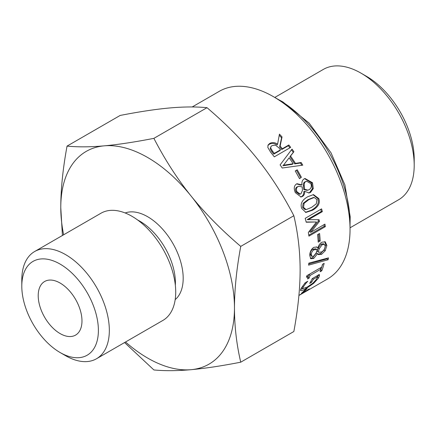 <?xml version="1.0" encoding="UTF-8"?>
<svg xmlns="http://www.w3.org/2000/svg" width="436" height="436" viewBox="0 0 436 436"><rect width="100%" height="100%" fill="white"/><g stroke="black" fill="none" stroke-linecap="round" stroke-linejoin="round"><path stroke-width="0.65" d="M60.097 283.035A30.945 17.865 60 0 1 80.311 310.307A30.945 17.865 60 0 1 75.57 335.104A30.945 17.865 60 0 1 44.619 317.234A30.945 17.865 60 0 1 44.619 281.503A30.945 17.865 60 0 1 60.097 283.035M275.361 145.117L271.95 145.646L270.914 146.627L270.696 147.978L272.44 151.041A108.313 62.533 60 0 1 274.32 153.368L280.495 149.804A108.313 62.533 -120 0 0 278.833 147.744L275.361 145.117M270.914 146.627L270.2 148.818L270.696 147.978M270.2 148.818L271.911 151.842A106.766 61.639 60 0 1 273.764 154.137L274.32 153.368M273.764 154.137L279.939 150.573L280.495 149.804M267.911 145.455L269.268 144.327C271.764 143.008 274.38 143.221 277.105 144.975L277.601 144.136L279.443 134.125A108.313 62.533 60 0 1 282.038 136.937L280.141 146.071A108.313 62.533 60 0 1 282.315 148.752L288.845 144.981A108.313 62.533 60 0 1 290.708 147.368L274.299 156.846A108.313 62.533 -120 0 0 270.658 152.257L267.813 147.395L268.107 144.981L269.721 143.439C272.222 142.12 274.849 142.354 277.601 144.136M279.242 135.274A106.766 61.639 60 0 1 281.58 137.82L279.618 146.877A106.766 61.639 60 0 1 281.76 149.521L288.289 145.749A106.766 61.639 60 0 1 289.913 147.826M288.289 145.749L288.845 144.981M281.76 149.521L282.315 148.752M279.618 146.877L280.141 146.071M281.58 137.82L282.038 136.937M283.449 165.211L289.161 157.799L283.449 165.211L293.128 163.734A108.313 62.533 -120 0 0 289.161 157.799M282.768 165.805L292.42 164.285L293.128 163.734M291.45 149.848A106.766 61.639 60 0 1 293.292 152.36L289.896 156.688A106.766 61.639 60 0 1 294.731 163.914L300.42 163.02A106.766 61.639 60 0 1 301.805 165.299M301.151 162.503A108.313 62.533 60 0 1 302.769 165.168L282.217 168.018A108.313 62.533 -120 0 0 280.114 164.873L292.016 149.096A108.313 62.533 60 0 1 293.918 151.69L290.545 156.039A108.313 62.533 60 0 1 295.445 163.369L301.151 162.503L300.42 163.02M294.731 163.914L295.445 163.369M289.896 156.688L290.545 156.039M293.292 152.36L293.918 151.69M298.802 186.259L297.003 186.957C295.45 187.943 295.139 189.606 296.071 191.944L299.254 194.271L300.175 194.091L300.954 193.791L302.47 190.401L302.143 186.859L298.802 186.259L297.864 186.679C296.311 187.665 296.011 189.344 296.96 191.72L300.175 194.091M306.644 181.207L305.037 181.828C303.767 182.384 303.211 183.73 303.369 185.867L304.246 185.622L304.628 189.284L307.876 190.156L309.189 189.655C311.26 188.232 311.805 186.227 310.835 183.643L306.644 181.207L305.898 181.55C304.628 182.101 304.077 183.458 304.246 185.622M303.369 185.867L303.728 189.486L304.628 189.284M303.728 189.486L306.949 190.33L307.876 190.156M304.573 178.651L311.598 182.957L312.372 188.739L309.615 192.543L308.563 192.979M296.627 183.899L301.053 185.169L301.99 184.859C301.592 181.965 302.355 179.948 304.268 178.82L304.987 178.477L312.487 182.733L313.288 188.581L310.546 192.412L309.042 192.941L304.742 191.328C304.775 193.867 303.996 195.584 302.41 196.478L301.042 196.968L295.33 192.641C293.619 188.559 294.006 185.671 296.496 183.976L297.036 183.72L301.919 184.902M304.813 191.29L303.838 191.502C303.854 194.015 303.069 195.72 301.478 196.614L300.567 197.007M303.838 191.502L304.742 191.328M313.391 197.524L307.903 199.677L303.173 203.334L302.562 207.378L304.982 209.498L306.328 209.542L311.566 207.389L316.285 203.814L316.988 199.617L314.231 197.486L308.862 199.623L304.137 203.29L303.543 207.378L306.001 209.542M313.01 194.663L317.833 198.56C319.37 203.072 317.239 206.942 311.446 210.174L305.396 212.354M301.717 208.43C300.061 203.857 302.072 199.96 307.762 196.74L313.473 194.603L318.809 198.565C320.367 203.138 318.247 207.04 312.454 210.272L305.903 212.425L301.717 208.43M318.596 234.045A106.766 61.639 60 0 1 319.108 240.432L318.138 240.988M317.572 234.639L319.566 233.489A108.313 62.533 60 0 1 320.198 240.983L318.204 242.133A108.313 62.533 -120 0 0 317.572 234.639M319.108 240.432L320.198 240.983M327.163 258.259A106.766 61.639 60 0 1 327.033 258.853L308.726 264.003M308.579 265.143A108.313 62.533 -120 0 0 308.83 263.121L328.499 257.889A108.313 62.533 60 0 1 328.095 259.752L308.579 265.143M327.033 258.853L328.095 259.752M318.345 274.849L317.506 276.953M301.777 287.389L302.775 288.627L300.693 289.444M310.835 281.394L311.604 282.294L309.691 283.4A108.313 62.533 -120 0 0 312.22 278.637L319.386 274.5L319.343 275.955L318.498 278.064L313.598 283.422L306.067 288.556C303.434 290.082 301.734 290.796 300.971 290.708L300.627 290.54M312.508 278.473L313.266 279.307A108.313 62.533 60 0 1 311.604 282.294M316.754 276.021L317.512 276.86L313.266 279.307M304.835 283.166L305.494 283.896L303.254 286.986L302.775 288.627L307.206 287.062L312.944 283.138L316.574 279.214L317.512 276.86M307.653 281.318L305.494 283.896M300.524 290.136L300.971 290.708C300.24 290.616 300.409 289.673 301.478 287.88L305.156 282.757L307.794 281.236A108.313 62.533 60 0 1 307.718 281.389M298.905 295.439L309.249 288.894A108.313 62.533 60 0 1 307.418 290.332L298.9 295.494L327.605 278.926A108.313 62.533 60 0 0 350.043 229.341L350.043 223.025A100.574 58.07 -120 0 0 278.92 99.844L273.454 96.683A108.313 62.533 60 0 1 350.043 229.341M305.162 289.64L307.157 288.485A108.313 62.533 60 0 1 303.467 292.125L301.472 293.275A108.313 62.533 -120 0 0 305.162 289.64M303.189 291.706L303.467 292.125M320.831 269.835L321.79 270.8L320.117 271.77A108.313 62.533 -120 0 0 321.092 269.083L320.051 268.091L309.053 274.44A106.766 61.639 60 0 1 308.089 277.089L309.113 278.119L307.614 278.986L307.892 276.942L306.84 275.934M322.618 264.238A106.766 61.639 60 0 1 321.043 269.039M307.892 276.942L306.426 277.242A108.313 62.533 -120 0 0 306.928 275.65L321.719 267.11A108.313 62.533 -120 0 0 322.487 264.314L324.166 263.344A108.313 62.533 60 0 1 321.79 270.8M309.053 274.44L310.094 275.432A108.313 62.533 60 0 1 309.113 278.119M321.092 269.083L310.094 275.432M316.743 249.43L315.669 248.798L312.852 249.185C311.266 250.171 310.394 251.719 310.23 253.828L310.863 255.67L311.963 256.379L313.637 256.155L316.122 253.016L317.217 249.795L316.743 249.43L313.947 249.806C312.361 250.798 311.489 252.362 311.326 254.499L311.963 256.379M324.428 244.367L323.349 243.74L321.07 244.089L318.242 247.904L319.332 248.558L318.231 251.883L318.689 252.297L321.626 251.954C323.79 250.564 324.989 248.727 325.223 246.433L324.428 244.367L322.16 244.71L319.332 248.558M318.242 247.904L317.141 251.191L318.231 251.883M317.141 251.191L318.689 252.297M324.722 241.609L325.768 244.847L324.133 250.002L320.504 253.545L317.888 254.15M316.307 246.847L317.855 247.953C318.634 245.25 319.98 243.332 321.899 242.193L325.283 241.838L326.858 245.517L325.223 250.738L321.594 254.302L318.394 254.635L317.533 253.719L313.707 258.444L310.813 258.739L309.702 255.42C309.914 251.73 311.304 249.027 313.876 247.316L316.89 247.07L317.79 247.991M317.599 253.681L316.438 253.005L312.617 257.692L310.318 258.259M316.438 253.005L317.533 253.719M324.019 224.66A106.766 61.639 60 0 1 324.253 226.257L325.332 226.655L308.917 236.132A108.313 62.533 -120 0 0 308.339 232.421L316.492 221.989L306.143 221.989M324.253 226.257L308.781 235.189M318.106 219.733A106.766 61.639 60 0 1 318.394 221.123L309.734 231.925L310.808 232.29L324.945 224.126A108.313 62.533 60 0 1 325.332 226.655M320.749 209.351A106.766 61.639 60 0 1 321.305 211.471L307.167 219.63L319.103 219.722A108.313 62.533 60 0 1 319.452 221.406L310.808 232.29M316.492 221.989L306.203 222.218A108.313 62.533 -120 0 0 305.189 218.332L321.599 208.86A108.313 62.533 60 0 1 322.34 211.656L308.203 219.815M318.394 221.123L319.452 221.406M321.305 211.471L322.34 211.656M300.66 177.834L299.488 178.635A108.313 62.533 -120 0 0 295.221 170.961L296.453 170.274A106.766 61.639 60 0 1 300.66 177.834L299.439 178.542M296.453 170.274L297.216 169.811A108.313 62.533 60 0 1 301.483 177.479M295.221 170.961L297.216 169.811M192.189 106.967L219.292 91.32A108.313 62.533 60 0 1 273.454 96.683M60.092 352.522L65.564 355.678A61.896 35.736 -120 0 0 96.514 358.746L162.895 320.422A61.896 35.736 -120 0 0 162.895 248.951A61.896 35.736 -120 0 0 100.999 213.215L34.618 251.539A61.896 35.736 -120 0 0 21.8 279.874L21.8 286.19A54.157 31.267 -120 0 0 60.092 352.522A54.157 31.267 -120 0 0 98.389 330.412A54.157 31.267 -120 0 0 60.097 264.085A54.157 31.267 -120 0 0 21.8 286.19M96.514 358.746A61.896 35.736 -120 0 0 96.514 287.275A61.896 35.736 -120 0 0 34.618 251.539M125.148 212.97A50.287 29.032 60 0 1 172.77 243.25A50.287 29.032 60 0 1 175.179 299.63M125.53 341.993A122.821 70.91 -120 0 0 191.05 369.684C177.25 370.911 164.868 370.998 153.892 369.946L124.571 342.543M62.419 235.495L60.778 207.623A122.821 70.91 -120 0 0 63.634 234.791M67.046 146.109C78.017 147.161 90.405 147.074 104.204 145.847A122.821 70.91 -120 0 0 60.778 207.623C60.789 189.202 62.882 168.699 67.046 146.109L120.162 115.442C139.466 111.687 156.028 109.191 169.849 107.948C183.649 106.722 196.031 106.635 207.007 107.687L153.892 138.354C164.868 159.592 177.25 178.804 191.05 195.987A122.821 70.91 -120 0 0 104.204 145.847C118.025 144.61 134.588 142.109 153.892 138.354M191.05 195.987C204.871 213.16 221.434 229.963 240.737 246.395C236.574 268.979 234.486 289.488 234.47 307.909A122.821 70.91 -120 0 0 191.05 195.987M234.47 307.909C234.486 326.313 236.574 344.407 240.737 362.191C221.434 365.946 204.871 368.442 191.05 369.684A122.821 70.91 -120 0 0 234.47 307.909M240.737 362.191L293.853 331.518C298.017 308.933 300.11 288.425 300.121 270.004C300.11 251.599 298.017 233.505 293.853 215.722C282.882 194.489 270.494 175.277 256.695 158.088C242.874 140.915 226.311 124.113 207.007 107.687M293.853 215.722L240.737 246.395M274.778 97.451L323.349 69.406A75.264 43.453 60 0 1 360.981 73.134A75.264 43.453 60 0 1 414.2 165.309A75.264 43.453 60 0 1 398.613 199.764L350.043 227.81M414.2 165.309L414.2 158.993A67.526 38.984 -120 0 0 366.453 76.295L360.981 73.134M271.911 151.842L272.44 151.041M269.268 144.327L269.721 143.439M297.003 186.957L297.864 186.679M296.071 191.944L296.96 191.72M305.037 181.828L305.898 181.55M311.598 182.957L312.487 182.733M301.478 196.614L302.41 196.478M309.615 192.543L310.546 192.412M312.372 188.739L313.288 188.581M313.179 197.535L314.143 197.492M303.173 203.334L304.137 203.29M311.446 210.174L312.454 210.272M317.833 198.56L318.809 198.565M317.522 276.925L318.498 278.064M318.493 275.012L319.343 275.955M302.573 286.185L303.254 286.986M305.598 287.94L306.067 288.556M313.206 282.92L313.598 283.422M312.852 249.185L313.947 249.806M310.23 253.828L311.326 254.499M321.07 244.089L322.16 244.71M325.768 244.847L326.858 245.517M312.617 257.692L313.707 258.444M320.504 253.545L321.594 254.302M324.133 250.002L325.223 250.738M175.337 285.258A50.287 29.032 -120 0 0 139.842 221.199A50.287 29.032 -120 0 0 137.672 220.022M313.293 197.524L314.231 197.486M277.923 99.266L282.888 101.931L309.151 123.126L331.011 152.796L344.909 184.913L350.195 216.676L350.043 224.169"/></g></svg>
